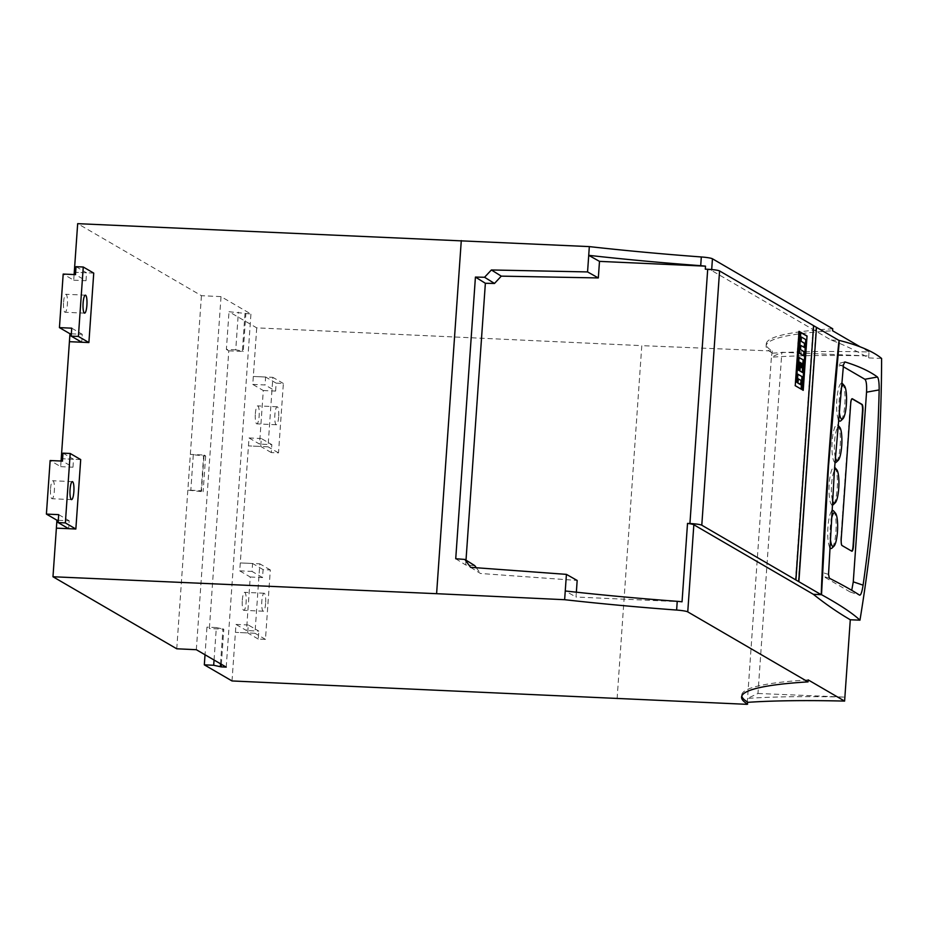 <?xml version="1.0" encoding="UTF-8"?>
<svg xmlns="http://www.w3.org/2000/svg" width="928" height="928" viewBox="0 0 928 928"><rect width="100%" height="100%" fill="white"/><g stroke="black" fill="none" stroke-linecap="round" stroke-linejoin="round"><path stroke-width="0.7" stroke-dasharray="4.64 3.48" d="M617.097 698.738L641.793 345.645L256.72 327.862L229.019 311.738L250.931 314.024L221.026 296.612L201.434 295.684L77.674 223.66M50.553 488.638A9.002 1.96 -87.4 0 1 52.861 480.75A9.002 1.96 -87.4 0 1 54.346 490.842A9.002 1.96 -87.4 0 1 52.049 498.73A9.002 1.96 -87.4 0 1 50.553 488.638M63.591 302.168A9.002 1.96 -87.4 0 1 65.9 294.28A9.002 1.96 -87.4 0 1 67.384 304.372A9.002 1.96 -87.4 0 1 65.088 312.272A9.002 1.96 -87.4 0 1 63.591 302.168M74.112 274.549L73.718 280.186L63.185 274.062M176.749 648.788L201.434 295.684M61.074 461.019L60.68 466.656L50.147 460.532M204.044 455.033L205.645 455.961L203.615 455.868L190.344 454.384L204.044 455.033L201.538 490.738L187.85 490.088L201.121 491.573L203.139 491.666L201.538 490.738M196.33 649.704L221.026 296.612M226.235 667.116L250.931 314.024M245.015 313.304L242.382 350.993L235.747 349.856L238.38 312.156M235.747 349.856L226.374 349.427L229.019 311.738M255.351 413.772A9.002 1.96 -87.4 0 1 257.648 405.884A9.002 1.96 -87.4 0 1 259.144 415.976A9.002 1.96 -87.4 0 1 256.836 423.864A9.002 1.96 -87.4 0 1 255.351 413.772M242.312 600.242A9.002 1.96 -87.4 0 1 244.609 592.342A9.002 1.96 -87.4 0 1 246.106 602.446A9.002 1.96 -87.4 0 1 243.797 610.334A9.002 1.96 -87.4 0 1 242.312 600.242M232.023 680.955L235.979 624.428L246.512 630.553L250.258 576.996L239.726 570.859L249.017 437.958L259.55 444.083L263.297 390.526L252.764 384.401L256.72 327.862M226.374 349.427L228.787 350.83L209.368 628.546L206.956 627.142L205.03 654.774M252.764 384.401L265.06 384.958L265.617 377.012L253.321 376.466L272.867 377.36L268.018 446.797L248.472 445.892L260.756 446.449L261.313 438.515L271.846 444.64L259.55 444.083M239.726 570.859L252.022 571.416L252.578 563.482L240.282 562.925L259.828 563.83L254.968 633.256L235.422 632.362L247.718 632.919L248.275 624.973L258.808 631.11L246.512 630.553M832.729 328.779A279.456 30.798 -176 0 0 766.261 343.963A279.456 30.798 -176 0 0 772.305 351.016L641.793 345.645M93.74 273.11L75.632 272.31L86.559 272.809L86.002 280.743L75.47 274.618M80.701 459.58L62.594 458.78L73.521 459.279L72.964 467.213L62.431 461.088M71.34 333.813L82.267 334.3L81.71 342.235L69.414 341.69M71.734 328.176L82.267 334.3M73.718 280.186L86.002 280.743M58.302 520.283L69.217 520.77L68.672 528.705L56.376 528.148M58.696 514.646L69.217 520.77M60.68 466.656L72.964 467.213M205.645 455.961L203.139 491.666M228.787 350.83L243.229 351.48L245.862 313.792M221.351 664.274L223.799 629.196L209.368 628.546M243.229 351.48L242.382 350.993M278.655 416.858A9.002 1.96 -87.4 0 1 276.347 424.746A9.002 1.96 -87.4 0 1 274.862 414.654A9.002 1.96 -87.4 0 1 277.159 406.766A9.002 1.96 -87.4 0 1 278.655 416.858M265.617 603.328A9.002 1.96 -87.4 0 1 263.308 611.216A9.002 1.96 -87.4 0 1 261.824 601.124A9.002 1.96 -87.4 0 1 264.12 593.224A9.002 1.96 -87.4 0 1 265.617 603.328M250.258 576.996L262.554 577.552L263.1 569.618L270.326 569.943L265.466 639.369L258.251 639.044L258.808 631.11M235.979 624.428L248.275 624.973M214.055 660.028L216.328 627.572L206.956 627.142M216.328 627.572L223.799 629.196M263.297 390.526L275.593 391.082L265.06 384.958M275.593 391.082L276.15 383.148L283.365 383.473L278.504 452.899L271.289 452.574L271.846 444.64M249.017 437.958L261.313 438.515M262.554 577.552L252.022 571.416M271.289 452.574L260.756 446.449M278.504 452.899L268.018 446.797M283.365 383.473L272.867 377.36M276.15 383.148L265.617 377.012M705.303 269.166A12.006 1.322 4 0 1 711.625 270.5L831.128 340.066A4069.396 884.094 -87.4 0 1 868.608 357.918L869.026 351.967A240.085 26.46 -176 0 0 771.678 353.232L771.818 351.248M772.305 351.016L771.4 357.199A240.085 26.46 4 0 1 868.747 355.934L781.84 352.28L771.4 357.199L747.272 702.357A240.085 26.46 4 0 1 747.736 702.334M747.133 704.34L747.759 702.136M258.251 639.044L247.718 632.919M265.466 639.369L254.968 633.256M270.326 569.943L259.828 563.83M263.1 569.618L252.602 563.493M772.166 353A279.456 30.798 4 0 1 766.122 345.947A279.456 30.798 4 0 1 832.59 330.762M869.026 351.967L860.302 346.898M76.026 266.684L86.559 272.809M62.988 453.154L73.521 459.279M201.121 491.573L203.615 455.868M220.504 663.775L222.964 628.708M757.979 693.471L844.886 697.125A240.085 26.46 -176 0 0 747.55 698.39L757.979 693.471L781.84 352.28M881.6 358.463L868.608 357.918M831.128 340.066L838.935 340.414M816.489 327.352L798.324 581.589M798.498 581.601L816.106 327.329M576.358 592.192L576.01 597.017L565.256 590.974M470.589 567.321L480.484 573.492L577.17 580.452M476.296 567.739L480.484 573.492M455.729 558.76L465.67 564.966L474.753 565.616M466.007 560.164L465.67 564.966M808.172 679.899A279.456 30.798 -176 0 0 741.704 695.072A279.456 30.798 -176 0 0 741.785 696.081M682.045 601.808L576.01 597.017M843.494 364.797L837.102 366.502A722.506 156.971 92.6 0 0 828.31 468.628A722.506 156.971 92.6 0 0 822.684 572.588L823.264 576.346L850.164 591.983L851.742 590.312M828.53 574.409L822.684 572.588M843.308 366.699L837.984 363.66L844.642 361.908M795.54 579.919L813.322 325.716M800.818 332.363L799.356 353.266M798.962 353.255L803.799 355.853M800.435 345.402L804.379 347.49M801.026 337.038L805.852 339.648M805.458 339.625L802.337 389.818M801.954 389.806L803.23 390.34M798.672 357.431L798.184 369.994M797.79 369.982L799.078 370.516M799.263 362.129L800.551 362.662M800.156 362.651L799.959 371.026M799.565 371.014L802.627 372.58M797.5 374.158L796.92 382.522M798.648 331.308L795.238 385.688M794.844 385.665L801.456 389.308M813.241 325.67L795.458 579.919M844.41 362.024L838.135 363.695L837.102 366.502M837.938 425.175A19.012 4.13 -87.4 0 1 840.176 445.974A19.012 4.13 -87.4 0 1 836.267 462.19M834.968 462.538A19.012 4.13 -87.4 0 1 832.172 441.31A19.012 4.13 -87.4 0 1 837.903 425.14M834.968 467.619A19.012 4.13 -87.4 0 1 837.218 488.418A19.012 4.13 -87.4 0 1 833.298 504.646M832.126 505.041A19.012 4.13 -87.4 0 1 829.214 483.766A19.012 4.13 -87.4 0 1 834.632 467.306M833.68 511.05A19.012 4.13 -87.4 0 1 835.931 531.848A19.012 4.13 -87.4 0 1 832.01 548.077M829.783 547.427A19.012 4.13 -87.4 0 1 827.927 527.197A19.012 4.13 -87.4 0 1 831.766 511.05M842.589 383.705A19.012 4.13 -87.4 0 1 844.84 404.504A19.012 4.13 -87.4 0 1 840.919 420.72M838.39 419.479A19.012 4.13 -87.4 0 1 836.836 399.84A19.012 4.13 -87.4 0 1 841.684 383.183M801.038 363.161L801.931 363.683L801.641 367.859M798.103 378.856L800.76 380.41L800.47 384.586M835.351 457.423A17.006 3.7 -87.4 0 1 834.55 441.647A17.006 3.7 -87.4 0 1 837.706 427.541M832.439 500.064A17.006 3.7 -87.4 0 1 831.581 484.103A17.006 3.7 -87.4 0 1 834.4 470.531M830.282 537.695A17.006 3.7 -87.4 0 1 830.293 527.533A17.006 3.7 -87.4 0 1 831.244 519.993M839.179 410.327A17.006 3.7 -87.4 0 1 839.202 400.177A17.006 3.7 -87.4 0 1 841.162 388.623M852.008 398.773L851.962 398.738A5.997 1.299 92.6 0 0 851.811 398.692A5.997 1.299 92.6 0 0 850.28 403.958L840.849 538.843A5.997 1.299 92.6 0 0 841.696 545.536L851.382 551.174A5.997 1.299 92.6 0 0 851.533 551.22A5.997 1.299 92.6 0 0 851.718 551.162M193.291 454.894L190.797 490.599M711.695 269.549L711.625 270.5M829.365 578.225L823.264 576.346M850.036 591.913L859.63 595.161M71.56 499.612L52.049 498.73M72.372 481.632L52.861 480.75M84.599 313.142L65.088 312.272M85.411 295.162L65.9 294.28M276.347 424.746L256.836 423.864M277.159 406.766L257.648 405.884M263.308 611.216L243.797 610.334M264.12 593.224L244.609 592.342M766.122 345.947L766.261 343.963M741.704 695.072L741.565 697.056M850.164 591.983L859.734 595.219"/><path stroke-width="1.39" d="M74.112 274.549L74.275 272.252L75.632 272.322L74.275 272.252L77.674 223.66L589.326 246.604A360.134 39.695 -176 0 0 701.313 256.963A12.006 1.322 4 0 1 712.437 258.773L832.729 328.779L832.59 330.762L860.302 346.898M59.438 327.619L71.734 328.176L71.178 336.11L78.393 336.435L83.253 267.009L76.026 266.684L75.47 274.618L63.185 274.062L59.438 327.619L69.971 333.755L61.074 461.019M46.4 514.089L58.696 514.646L58.139 522.58L65.354 522.905L70.215 453.479L62.988 453.154L62.431 461.088L50.147 460.532L46.4 514.089L56.933 520.214L52.977 576.752L176.749 648.788L196.33 649.704L226.235 667.116L221.166 666.884L221.351 664.274M205.03 654.774L204.322 664.831L232.023 680.955L747.133 704.34L747.759 702.136A279.456 30.798 -176 0 1 741.785 696.081M56.376 528.148L75.852 529.006L80.701 459.58L70.215 453.479M461.286 240.596L436.601 593.688L52.977 576.752M69.414 341.69L88.891 342.548L93.74 273.11L83.253 267.009M62.594 458.78L61.236 458.722L62.594 458.78M73.857 491.724A9.002 1.96 -87.4 0 1 71.56 499.612A9.002 1.96 -87.4 0 1 70.064 489.52A9.002 1.96 -87.4 0 1 72.372 481.632A9.002 1.96 -87.4 0 1 73.857 491.724M86.896 305.254A9.002 1.96 -87.4 0 1 84.599 313.142A9.002 1.96 -87.4 0 1 83.102 303.05A9.002 1.96 -87.4 0 1 85.411 295.162A9.002 1.96 -87.4 0 1 86.896 305.254M69.971 333.755L71.34 333.813M204.322 664.831L213.684 665.26L221.166 666.884M56.933 520.214L58.302 520.283M213.684 665.26L214.055 660.028M436.601 593.688L564.642 599.708L566.416 574.374L470.589 567.321L464.835 559.433L455.729 558.76L475.426 277.078L484.567 277.263L491.388 269.967L587.563 271.927L588.723 255.339L599.488 261.371L705.512 266.162A12.006 1.322 -176 0 0 700.71 265.686A360.134 39.695 4 0 1 588.723 255.339L589.326 246.604M705.512 266.162L705.303 269.166L707.704 269.271L689.922 523.531A9.999 1.102 4 0 1 701.788 525.19L795.853 579.942L813.624 325.682L719.571 270.941A9.999 1.102 -176 0 0 707.704 269.271M75.852 529.006L65.354 522.905M58.139 522.58L68.649 528.693M78.393 336.435L88.891 342.548M71.178 336.11L81.687 342.223M564.642 599.708A360.134 39.695 -176 0 0 676.628 610.056A12.006 1.322 4 0 1 687.752 611.877L808.033 681.883A279.456 30.798 -176 0 0 741.565 697.056A279.456 30.798 -176 0 0 747.62 704.12M220.33 666.397L220.504 663.775M839.283 340.425L838.784 342.571L839.283 340.425C859.108 345.413 873.213 351.434 881.6 358.463C881.438 446.101 874.222 533.333 859.966 620.171L850.292 619.765L844.608 701.092L808.172 679.899L808.033 681.883M813.624 325.728L795.934 579.988L798.706 581.601L816.489 327.352L813.705 325.728M816.489 327.445L798.88 581.705L821.152 594.662L821.303 592.516A866.311 188.21 -87.4 0 1 828.101 466.413A866.311 188.21 -87.4 0 1 838.784 342.571M838.935 340.414L816.663 327.445M566.416 574.374L577.17 580.452L576.358 592.192M464.835 559.433L474.753 565.616L476.296 567.739M475.426 277.078L485.367 283.284L466.007 560.164M484.567 277.263L494.485 283.458L485.367 283.284M491.388 269.967L501.282 276.138L494.485 283.458M587.563 271.927L598.328 277.936L501.282 276.138M599.488 261.371L598.328 277.936M565.256 590.974A360.134 39.695 -176 0 0 677.231 601.332L676.628 610.056M687.752 611.877L693.842 524.761L813.357 594.314A4069.396 884.094 92.6 0 0 850.292 619.765M693.842 524.761A12.006 1.322 -176 0 0 687.52 523.415L682.045 601.808A12.006 1.322 -176 0 0 677.231 601.332M834.527 468.698L843.494 364.797L844.863 361.908C858.841 366.235 869.698 371.27 877.447 377.012C878.654 378.531 879.222 382.835 879.164 389.911C877.644 455.335 872.285 520.411 863.086 585.162C862.019 591.971 860.859 595.312 859.63 595.161C852.391 590.44 842.299 584.791 829.365 578.225L828.53 574.409L834.527 468.698M839.179 342.583L828.495 466.424L821.512 594.686C839.678 604.685 852.496 613.176 859.966 620.171M803.799 355.853L799.356 353.266L800.818 332.363L807.035 335.982L803.23 390.34L802.337 389.818L805.852 339.648L801.409 337.061L801.119 341.237L804.669 343.314L804.379 347.49L800.829 345.425L800.539 349.601L804.089 351.666L803.799 355.853M798.184 369.994L799.066 357.454L803.497 360.029L802.627 372.58L799.959 371.026L800.551 362.662L799.658 362.152L799.078 370.516L798.184 369.994M797.303 382.545L797.894 374.181L802.337 376.756L801.456 389.308L795.238 385.688L799.043 331.331L799.924 331.841L796.421 382.023L797.303 382.545L796.421 382.023M689.922 523.531L687.52 523.415M747.736 702.334A240.085 26.46 4 0 1 844.608 701.092M821.512 594.686L813.357 594.314M851.742 590.312L853.273 581.844L866.543 392.184C866.891 385.108 866.346 380.793 864.896 379.262L843.308 366.699M803.416 355.633L804.089 351.666M803.694 351.654L800.539 349.601M800.145 349.589L800.829 345.425M804.008 347.269L804.669 343.314M804.286 343.29L801.119 341.237M800.725 341.226L801.409 337.061M802.859 390.12L807.035 335.982M806.641 335.959L800.806 332.56M803.497 360.029L799.043 357.651M798.695 370.295L799.658 362.152M802.244 372.36L803.114 360.018M802.337 376.756L797.883 374.378M796.027 382.011L799.924 331.841M801.084 389.087L801.943 376.745M837.706 427.541A17.006 3.7 -87.4 0 1 839.701 427.205A17.006 3.7 -87.4 0 1 841.708 445.811A17.006 3.7 -87.4 0 1 838.204 460.334L836.267 462.19A19.012 4.13 -87.4 0 1 834.968 462.538M837.903 425.14A19.012 4.13 -87.4 0 1 837.938 425.175L839.701 427.205M834.4 470.531A17.006 3.7 -87.4 0 1 836.731 469.661A17.006 3.7 -87.4 0 1 838.738 488.267A17.006 3.7 -87.4 0 1 835.235 502.779L833.298 504.646A19.012 4.13 -87.4 0 1 832.126 505.041M834.632 467.306A19.012 4.13 -87.4 0 1 834.968 467.619L836.731 469.661M831.244 519.993A17.006 3.7 -87.4 0 1 835.444 513.091A17.006 3.7 -87.4 0 1 837.462 531.698A17.006 3.7 -87.4 0 1 833.947 546.209L832.01 548.077A19.012 4.13 -87.4 0 1 829.783 547.427M831.766 511.05A19.012 4.13 -87.4 0 1 833.68 511.05L835.444 513.091M841.162 388.623A17.006 3.7 -87.4 0 1 844.352 385.735A17.006 3.7 -87.4 0 1 846.371 404.341A17.006 3.7 -87.4 0 1 842.856 418.864L840.919 420.72A19.012 4.13 -87.4 0 1 838.39 419.479M841.684 383.183A19.012 4.13 -87.4 0 1 842.589 383.705L844.352 385.735M851.776 551.186L842.079 545.548A5.997 1.299 -87.4 0 1 841.232 538.866L850.674 403.97A5.997 1.299 -87.4 0 1 852.206 398.715A5.997 1.299 -87.4 0 1 852.345 398.762L862.042 404.399A5.997 1.299 -87.4 0 1 862.889 411.081L853.458 545.977A5.997 1.299 -87.4 0 1 851.916 551.232A5.997 1.299 -87.4 0 1 851.776 551.186M802.024 367.882L800.748 367.349L801.432 363.184L802.326 363.695L802.024 367.882L801.142 367.36L801.432 363.184M800.47 384.586L797.802 383.044L798.103 378.856L801.154 380.422L800.47 384.586M838.204 460.334A17.006 3.7 -87.4 0 1 835.351 457.423M835.235 502.779A17.006 3.7 -87.4 0 1 832.439 500.064M833.947 546.209A17.006 3.7 -87.4 0 1 830.282 537.695M842.856 418.864A17.006 3.7 -87.4 0 1 839.179 410.327M851.718 551.162A5.997 1.299 92.6 0 0 853.064 545.954L862.495 411.069A5.997 1.299 92.6 0 0 861.648 404.376L852.008 398.773M797.802 383.044L798.486 378.879M800.864 384.61L798.196 383.055M712.437 258.773L711.695 269.549M701.313 256.963L700.71 265.686M701.788 525.19L719.571 270.941M853.273 581.844L863.086 585.162M866.543 392.184L879.164 389.911M864.896 379.262L877.447 377.012"/></g></svg>
